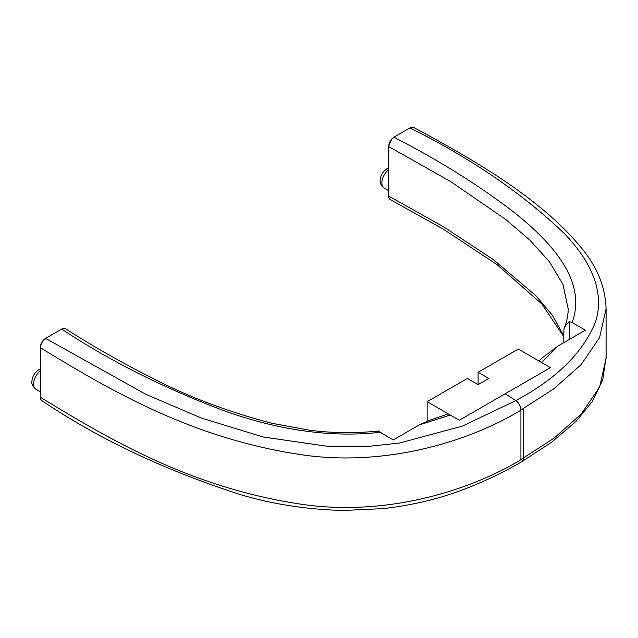 <?xml version="1.0" encoding="UTF-8"?>
<svg xmlns="http://www.w3.org/2000/svg" width="638" height="638" viewBox="0 0 638 638"><rect width="100%" height="100%" fill="white"/><g stroke="black" fill="none" stroke-linecap="round" stroke-linejoin="round"><path stroke-width="0.96" d="M563.689 342.702L563.928 328.913L565.914 325.205L568.96 321.871L569.343 321.528L572.119 322.517L585.405 330.205L558.162 345.892L541.606 362.536M569.335 321.512L569.335 339.456M505.16 393.79L515.815 400.576C556.256 379.02 582.773 352.934 595.366 322.302C605.566 291.678 590.126 260.304 564.351 233.556C522.737 193.745 471.434 158.615 410.449 128.15L410.274 128.063A7.584 4.378 180 0 1 410.003 127.911L393.925 137.202C435.435 158.495 473.197 181.798 507.21 207.095C550.195 239.609 587.789 280.425 572.119 322.517M542.595 357.607L558.162 345.892M390.225 199.542L388.917 198.035L388.733 196.113L443.506 226.753L493.533 259.738L535.976 295.809L552.388 315.268L563.689 335.644M568.203 308.983L563.051 284.604L549.35 261.644L529.652 239.944L505.695 219.424L450.46 181.447L388.558 146.493L388.558 196.025M388.558 146.493L391.844 138.893L393.925 137.202A7.584 4.155 -62.4 0 0 388.837 146.636M410.003 127.911A7.584 4.378 -60 0 1 413.799 127.536A7.584 4.378 -60 0 1 413.847 127.568M520.919 410.011L520.919 459.543L553.951 438.226L581.178 414.086L599.608 387.106L606.1 358.245L606.092 308.704L599.592 337.566L581.186 364.569L553.959 388.701L520.919 410.011C520.608 406.063 518.909 402.913 515.815 400.576M448.219 413.847L429.486 420.338L419.142 424.972L393.311 439.933L379.993 432.269L377.194 431.256L378.661 430.977L382.712 433.832M523.519 458.116L523.519 408.583C469.026 442.389 384.259 467.096 301.216 454.695C193.035 438.489 112.87 392.027 40.425 347.742L40.425 397.275C112.862 441.56 193.067 488.038 301.2 504.227C384.259 516.644 469.018 491.906 523.519 458.116L523.088 460.237L521.852 461.641M379.993 432.269C326.72 438.545 272.466 427.747 227.208 411.885C165.258 388.821 110.095 361.212 61.711 329.072L45.633 338.355A7.584 4.378 -60 0 0 40.266 347.638A7.584 4.586 -57.5 0 1 45.88 338.507L46.04 338.611A7.584 4.586 -57.5 0 0 40.425 347.742L40.425 397.275A7.584 4.586 -57.5 0 0 41.949 400.72A7.584 4.586 -57.5 0 0 41.996 400.752A7.584 4.586 -57.5 0 0 42.116 400.816M41.869 400.664A7.584 4.378 -60 0 1 41.837 400.648A7.584 4.378 -60 0 1 40.266 397.179A7.584 4.586 -57.5 0 0 41.789 400.616L41.949 400.72M378.661 430.977C355.518 433.449 332.462 433.186 309.486 430.195L271.804 423.257C227.67 411.717 187.604 396.541 151.613 377.72C121.292 362.432 92.669 346.147 65.762 328.857A7.584 4.594 -57.5 0 0 61.711 329.072L63.808 328.355L65.61 328.753M427.149 401.677L467.367 378.462L478.093 384.65L488.812 378.462L478.093 372.265L518.303 349.05L550.435 367.647L459.32 420.251L427.149 401.677L427.149 421.144M478.093 372.265L478.093 384.65M388.558 167.938L387.051 168.655C382.736 171.614 380.447 175.522 380.184 180.387C379.722 182.803 381.061 185.371 384.212 188.082A11.372 6.563 -60 0 1 382.234 179.828A11.372 6.563 -60 0 1 388.558 169.844M391.844 138.893A7.584 4.155 -62.4 0 0 388.733 146.581L388.733 196.113A7.584 4.155 -62.4 0 0 390.304 199.59A7.584 4.155 -62.4 0 0 390.328 199.598A7.584 4.155 -62.4 0 0 390.36 199.622M390.52 199.694A7.584 4.155 -62.4 0 1 390.44 199.662A7.584 4.155 -62.4 0 1 388.837 196.169M522.331 461.282L551.344 442.461L576.018 421.431L592.271 401.533L602.758 379.849L606.092 357.184M410.449 128.15A7.584 4.163 -62.3 0 1 413.942 127.616C479.943 162.953 543.903 201.185 582.901 249.737C597.631 268 605.358 287.634 606.092 308.648L606.092 308.704M410.274 128.063A7.584 4.163 -62.4 0 1 413.791 127.536A7.584 4.163 -62.4 0 1 413.815 127.544A7.584 4.163 -62.4 0 1 413.879 127.584M40.266 391.732L35.919 389.228A11.372 6.563 -60 0 1 33.95 380.974A11.372 6.563 -60 0 1 40.266 370.989M450.229 415.003L419.142 424.972M46.04 338.611L145.895 394.348L201.799 418.225L263.287 437.006L330.508 446.736L365.303 446.736L399.444 443.059L462.287 426.136L515.871 400.608M63.8 328.355A7.584 4.594 -57.5 0 1 65.674 328.793L65.762 328.857A7.584 4.594 -57.5 0 1 65.929 328.969M388.558 190.595L384.212 188.082M543.129 357.105L538.927 360.988M568.203 308.441C568.219 315.052 566.887 321.616 564.207 328.115M563.689 336.577L541.949 304.047L497.042 264.626L442.724 228.811L390.328 199.598M521.796 461.673C504.395 471.913 485.406 481.028 464.823 489.011C439.845 498.677 412.682 505.208 383.358 508.614L343.332 510.464C307.444 509.555 273.423 504.355 241.268 494.881C165.282 470.469 98.858 439.096 42.004 400.744M40.266 369.091L38.766 369.809C34.444 372.759 32.155 376.667 31.9 381.532C31.437 383.948 32.777 386.516 35.919 389.228"/></g></svg>
